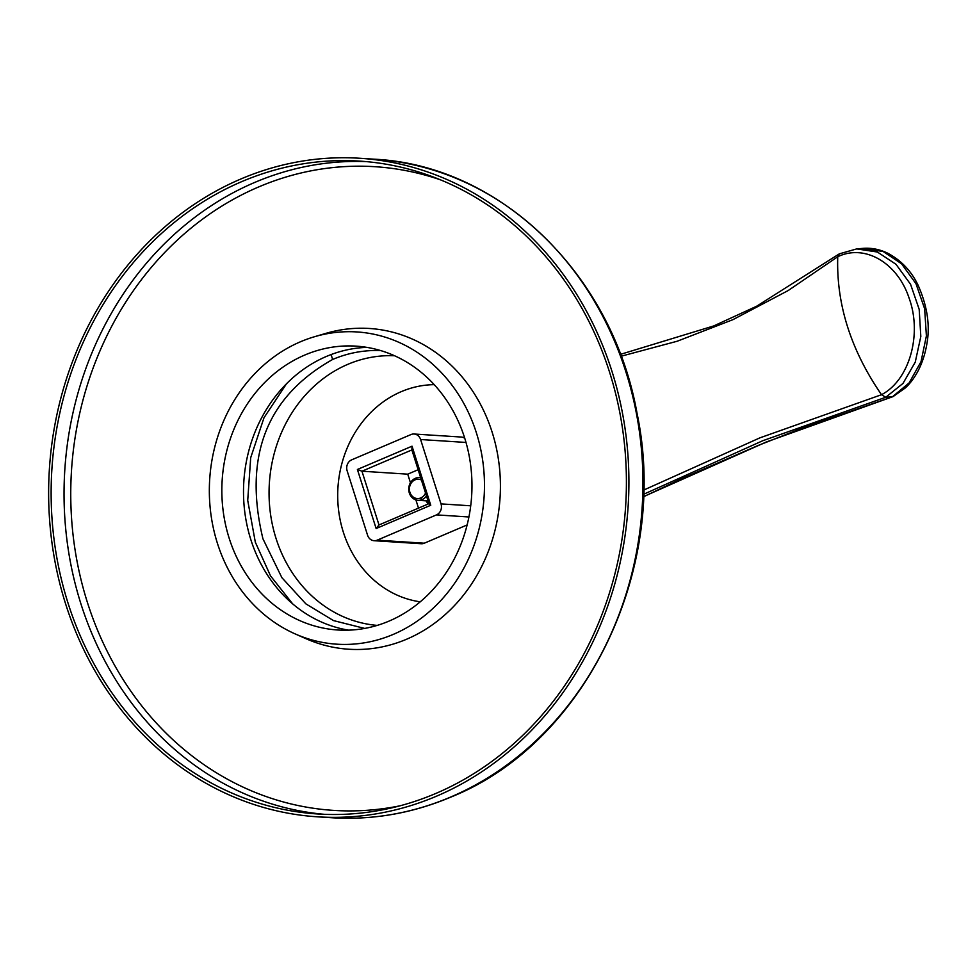<?xml version="1.0" encoding="UTF-8"?>
<svg xmlns="http://www.w3.org/2000/svg" width="976" height="976" viewBox="0 0 976 976"><rect width="100%" height="100%" fill="white"/><g stroke="black" fill="none" stroke-linecap="round" stroke-linejoin="round"><path stroke-width="1.46" d="M420.253 601.814A109.044 95.831 -86.3 0 1 343.32 532.115A109.044 95.831 93.7 0 1 434.21 384.654M414.08 434.015A8.528 7.503 -86.3 0 0 411.006 434.552L351.665 459.842A8.528 7.503 -86.3 0 0 347.139 470.822L367.562 535.202A8.528 7.503 -86.3 0 0 374.076 540.704A8.528 7.503 -86.3 0 0 377.151 540.179L436.492 514.889A8.528 7.503 -86.3 0 0 441.018 503.897L420.607 439.517A8.528 7.503 -86.3 0 0 414.08 434.015L461.221 437.041A8.528 7.503 93.7 0 1 464.771 438.346M377.151 540.179L424.292 543.205A8.528 7.503 93.7 0 1 421.205 543.742L374.076 540.704M424.292 543.205L467.126 524.954M377.236 625.396A135.115 118.743 -86.3 0 1 276.013 538.362A135.115 118.743 93.7 0 1 394.56 355.764M380.762 350.604A139.373 122.488 -86.3 0 0 332.645 359.461C266.448 396.744 243.207 456.536 262.947 538.825L281.881 577.67L305.842 603.839L333.511 620.602L364.719 628.422M292.605 603.802L270.511 575.864L255.322 542.192L247.721 500.395L250.698 457.707L264.008 417.716L286.517 383.751M332.645 359.461L331.084 354.569M643.391 496.699L766.233 442.018L893.101 396.585L905.338 387.911C913.512 380.481 923.186 366.122 926.932 343.576C930.25 325.093 927.188 305.39 917.745 284.467C910.95 270.694 900.994 260.299 887.867 253.284C879.791 249.344 871.483 247.697 862.943 248.368L856.708 248.904L877.351 252.015L895.98 264.276L910.559 284.272L919.185 309.355L920.819 336.488L915.244 362.157L902.995 383.422L885.744 397.269L762.854 440.688L643.465 494.356M862.943 248.368L883.17 251.515L901.531 263.764L915.988 283.699L924.65 308.794L926.395 335.939L921.039 361.62L909.144 382.897L892.576 396.683L885.744 397.269L881.511 394.707C909.839 379.908 922.283 333.768 909.022 297.9C897.542 263.093 865.041 243.573 837.75 256.737C836.225 304.085 850.816 350.079 881.511 394.707L760.011 437.809L643.574 490.135M856.708 248.904L839.311 253.858L837.75 256.737L788.169 290.555L732.866 319.689L677.161 341.246L621.114 356.228M357.399 469.48L412.031 446.191L430.758 505.251L376.138 528.528L357.399 469.48L361.95 471.213L411.872 449.948L428.915 503.677L378.993 524.954L361.95 471.213L407.736 474.165L418.143 469.724M412.031 446.191L411.872 449.948M430.758 505.251L428.915 503.677M376.138 528.528L378.993 524.954M418.509 508.118L415.898 499.907M410.445 482.717L407.736 474.165M428.22 503.982A19.91 17.495 93.7 0 1 426.158 500.822M426.475 495.991A11.383 10.004 93.7 0 1 422.108 499.59A11.383 10.004 93.7 0 1 417.996 500.298A11.383 10.004 93.7 0 1 408.822 490.672A11.383 10.004 93.7 0 1 415.361 478.301A11.383 10.004 93.7 0 1 419.46 477.593A11.383 10.004 93.7 0 1 420.693 477.764M425.536 493.039A9.675 8.503 93.7 0 1 420.79 497.943A9.675 8.503 93.7 0 1 409.908 492.307A9.675 8.503 93.7 0 1 415.044 479.85A9.675 8.503 93.7 0 1 421.412 480.021M306.013 638.707A160.711 141.239 -86.3 0 0 406.772 639.158A160.711 141.239 93.7 0 0 494.454 440.139A160.711 141.239 93.7 0 0 325.642 333.438L314.333 336.781A156.441 137.482 93.7 0 1 478.667 440.652A156.441 137.482 93.7 0 1 393.316 634.376A156.441 137.482 -86.3 0 1 295.24 633.949L306.013 638.707M314.333 336.781A156.441 137.482 93.7 0 0 300.486 341.759A156.441 137.482 -86.3 0 0 209.364 487.463A156.441 137.482 -86.3 0 0 295.24 633.949M241.731 181.634A327.106 287.469 93.7 0 1 359.754 161.113A327.106 287.469 93.7 0 1 623.774 437.992A327.106 287.469 93.7 0 1 435.808 793.464A327.106 287.469 -86.3 0 1 317.786 813.984A327.106 287.469 -86.3 0 1 53.765 537.105A327.106 287.469 -86.3 0 1 241.731 181.634M240.889 178.974A329.949 289.97 -86.3 0 0 51.289 537.532A329.949 289.97 -86.3 0 0 317.603 816.827A329.949 289.97 -86.3 0 0 436.662 796.123A329.949 289.97 93.7 0 0 626.25 437.565A329.949 289.97 93.7 0 0 359.937 158.271A329.949 289.97 93.7 0 0 240.889 178.974M366.83 347.371A142.228 124.989 93.7 0 0 326.374 356.46A142.228 124.989 -86.3 0 0 244.037 504.885A142.228 124.989 -86.3 0 0 348.652 630.167M304.707 355.069A142.228 124.989 -86.3 0 0 222.992 509.618A142.228 124.989 -86.3 0 0 337.781 629.996A142.228 124.989 -86.3 0 0 389.095 621.078A142.228 124.989 93.7 0 0 470.822 466.528A142.228 124.989 93.7 0 0 356.02 346.138A142.228 124.989 93.7 0 0 304.707 355.069M441.018 503.897L470.713 505.8M420.607 439.517L465.991 442.445M436.492 514.889L468.919 516.975M422.108 499.59L420.79 497.943M415.361 478.301L415.044 479.85M440.493 179.84A322.507 283.43 -86.3 0 0 258.677 186.941A322.507 283.43 -86.3 0 0 79.8 574.51A322.507 283.43 -86.3 0 0 400.258 805.749M366.207 161.613A327.106 287.469 -86.3 0 0 254.651 182.463A327.106 287.469 -86.3 0 0 66.258 534.287A327.106 287.469 -86.3 0 0 324.252 814.313M359.937 158.271L373.967 159.173A329.949 289.97 93.7 0 1 640.293 438.468A329.949 289.97 93.7 0 1 450.692 797.026A329.949 289.97 93.7 0 1 331.645 817.729L317.603 816.827M893.101 396.585L801.943 428.208L757.986 445.532L681.041 478.996L643.379 496.821M838.86 254.138L756.583 306.269L713.737 325.935L620.419 354.373M428.049 500.944L417.996 500.298M420.668 477.667L419.46 477.593M373.967 159.173C499.749 165.042 612.44 274.293 637.06 413.421C669.829 568.849 585.6 743.175 451.229 796.941C412.531 813.325 372.661 820.255 331.645 817.729"/></g></svg>
